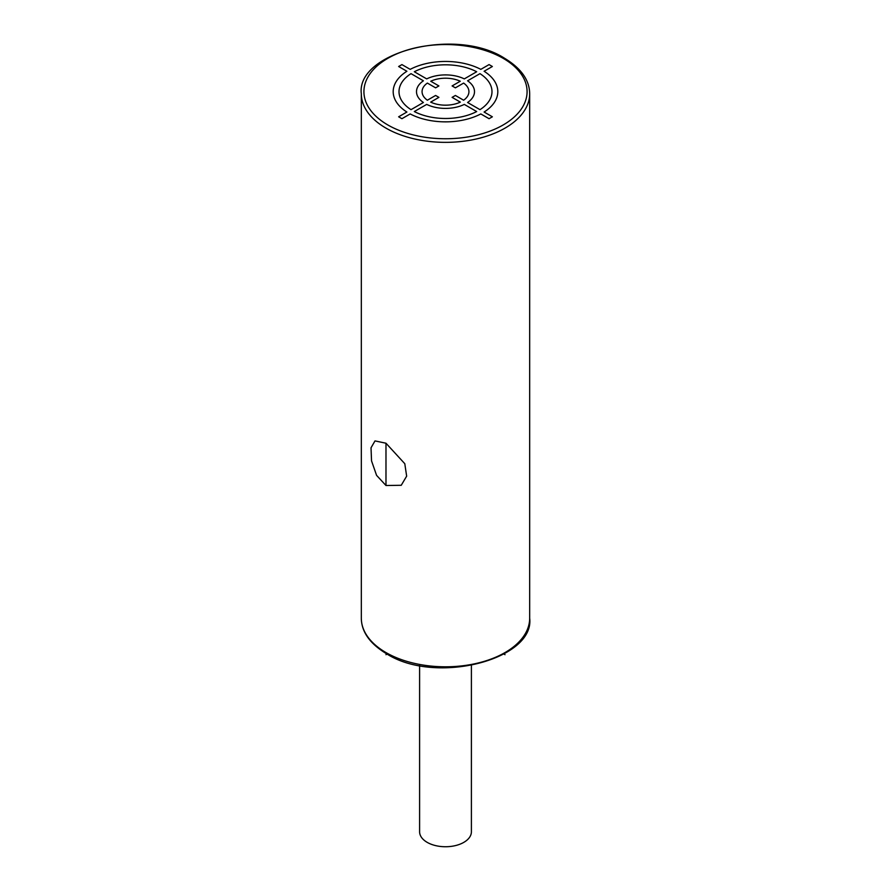 <?xml version="1.0" encoding="UTF-8"?>
<svg xmlns="http://www.w3.org/2000/svg" width="891" height="891" viewBox="0 0 891 891"><rect width="100%" height="100%" fill="white"/><g stroke="black" fill="none" stroke-linecap="round" stroke-linejoin="round"><path stroke-width="1.34" d="M471.395 665.51L471.395 831.782A25.895 14.958 180 0 1 455.412 845.604A25.895 14.958 180 0 1 427.19 842.363A25.895 14.958 180 0 1 419.605 831.782L419.605 665.51M385.981 443.217L404.792 463.71L406.652 476.162L401.24 485.283L385.981 485.506L376.581 475.36L371.536 460.881L371.024 447.794L375 440.911L385.981 443.217L385.981 485.506M385.981 654.685L387.062 654.061M503.938 654.061L505.019 654.685M479.993 109.66L467.597 102.498A29.002 16.751 0 0 0 467.597 80.803L479.982 73.652A46.488 26.841 0 0 1 479.982 109.66M460.246 81.237L452.093 85.937L455.39 87.841L463.632 83.086A23.422 13.521 0 0 1 463.632 100.215L455.39 95.46L452.093 97.364L460.335 102.12A23.422 13.521 0 0 1 430.665 102.12L438.907 97.364L435.61 95.46L427.368 100.215A23.422 13.521 0 0 1 427.368 83.086L435.61 87.841L438.907 85.937L430.754 81.237A23.311 13.454 0 0 1 460.246 81.237M484.103 71.269L492.367 66.502L489.07 64.597L480.806 69.364A52.313 30.205 0 0 0 410.194 69.364L401.93 64.597L398.633 66.502L406.897 71.269A52.313 30.205 0 0 0 406.897 112.032L398.633 116.799L401.93 118.703L410.194 113.937A52.313 30.205 0 0 0 480.806 113.937L489.07 118.703L492.367 116.799L484.103 112.032A52.313 30.205 0 0 0 484.103 71.269M476.685 71.748L464.3 78.898A29.002 16.751 0 0 0 426.7 78.898L414.315 71.748A46.488 26.841 0 0 1 476.685 71.748M414.315 111.553A46.488 26.841 0 0 0 476.685 111.553L464.3 104.403A29.002 16.751 0 0 1 426.7 104.403L414.315 111.553M411.018 73.652L423.403 80.803A29.002 16.751 0 0 0 423.403 102.498L411.018 109.66A46.488 26.841 0 0 1 411.018 73.652M361.323 618.198C361.479 631.842 369.876 643.692 386.516 653.749C435.666 685.424 534.923 659.385 529.677 618.198A84.177 48.593 180 0 1 477.71 663.104A84.177 48.593 180 0 1 385.981 652.568A84.177 48.593 180 0 1 361.323 618.198L361.323 93.767A84.177 48.593 0 0 0 385.981 128.126A84.177 48.593 0 0 0 477.71 138.662A84.177 48.593 0 0 0 529.677 93.767C529.521 80.134 521.124 68.284 504.484 58.216C455.323 26.541 356.077 52.591 361.323 93.767M503.192 58.349A81.582 47.1 0 0 0 387.808 58.349A81.582 47.1 0 0 0 387.808 124.952A81.582 47.1 0 0 0 503.192 124.952A81.582 47.1 0 0 0 503.192 58.349M529.677 618.198L529.677 93.767"/></g></svg>
